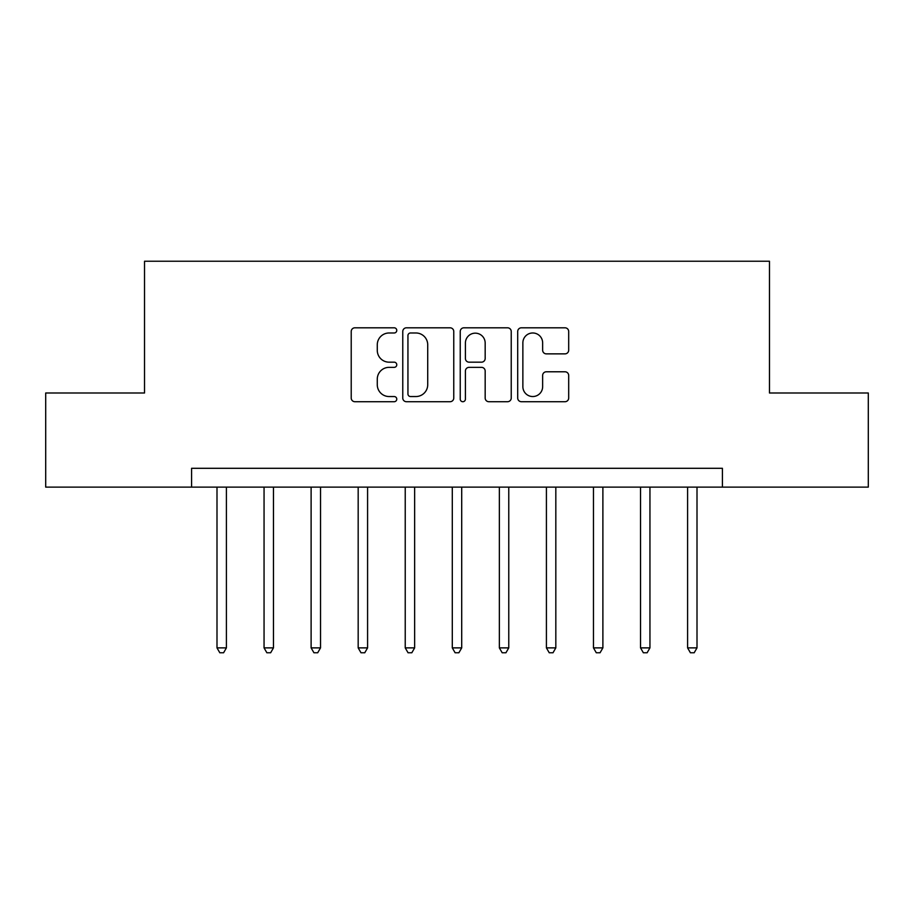 <?xml version="1.0" encoding="UTF-8"?>
<svg xmlns="http://www.w3.org/2000/svg" width="914" height="914" viewBox="0 0 914 914"><rect width="100%" height="100%" fill="white"/><g stroke="black" fill="none" stroke-linecap="round" stroke-linejoin="round"><path stroke-width="1.37" d="M396.767 330.4A2.582 2.582 0 0 0 394.174 327.806L354.918 327.806A3.69 3.69 0 0 0 351.216 331.508L351.216 398.024A3.69 3.69 0 0 0 354.918 401.714L394.174 401.714A2.582 2.582 0 0 0 396.767 399.132A2.582 2.582 0 0 0 394.174 396.539L389.101 396.539A11.825 11.825 0 0 1 377.276 384.714L377.276 379.173A11.825 11.825 0 0 1 389.101 367.348L394.174 367.348A2.582 2.582 0 0 0 396.767 364.766A2.582 2.582 0 0 0 394.174 362.173L389.101 362.173A11.825 11.825 0 0 1 377.276 350.348L377.276 344.807A11.825 11.825 0 0 1 389.101 332.982L394.174 332.982A2.582 2.582 0 0 0 396.767 330.4M565.001 353.867A3.69 3.69 0 0 0 568.691 350.165L568.691 331.508A3.69 3.69 0 0 0 565.001 327.806L521.391 327.806A3.69 3.69 0 0 0 517.701 331.508L517.701 398.024A3.69 3.69 0 0 0 521.391 401.714L565.001 401.714A3.69 3.69 0 0 0 568.691 398.024L568.691 375.483A3.69 3.69 0 0 0 565.001 371.781L546.332 371.781A3.69 3.69 0 0 0 542.642 375.483L542.642 386.656A9.883 9.883 0 0 1 532.759 396.539A9.883 9.883 0 0 1 522.865 386.656L522.865 342.864A9.883 9.883 0 0 1 532.759 332.982A9.883 9.883 0 0 1 542.642 342.864L542.642 350.165A3.69 3.69 0 0 0 546.332 353.867L565.001 353.867M191.586 487.116L45.7 487.116L45.7 392.997L144.526 392.997L144.526 261.233L769.474 261.233L769.474 392.997L868.3 392.997L868.3 487.116L722.414 487.116L722.414 468.299L191.586 468.299L191.586 487.116L722.414 487.116M453.767 331.508A3.69 3.69 0 0 0 450.076 327.806L406.467 327.806A3.69 3.69 0 0 0 402.766 331.508L402.766 398.024A3.69 3.69 0 0 0 406.467 401.714L450.076 401.714A3.69 3.69 0 0 0 453.767 398.024L453.767 331.508M463.924 327.806L507.533 327.806A3.69 3.69 0 0 1 511.234 331.508L511.234 398.024A3.69 3.69 0 0 1 507.533 401.714L488.876 401.714A3.69 3.69 0 0 1 485.174 398.024L485.174 371.05A3.69 3.69 0 0 0 481.484 367.348L469.099 367.348A3.69 3.69 0 0 0 465.409 371.05L465.409 399.132A2.582 2.582 0 0 1 462.815 401.714A2.582 2.582 0 0 1 460.233 399.132L460.233 331.508A3.69 3.69 0 0 1 463.924 327.806M410.535 332.982A2.582 2.582 0 0 0 407.941 335.575L407.941 393.957A2.582 2.582 0 0 0 410.535 396.539L415.893 396.539A11.825 11.825 0 0 0 427.718 384.714L427.718 344.807A11.825 11.825 0 0 0 415.893 332.982L410.535 332.982M485.174 343.058A9.883 9.883 0 0 0 475.291 333.164A9.883 9.883 0 0 0 465.409 343.058L465.409 358.482A3.69 3.69 0 0 0 469.099 362.173L481.484 362.173A3.69 3.69 0 0 0 485.174 358.482L485.174 343.058M216.995 487.116L216.995 647.877L226.409 647.877L226.409 487.116M226.409 647.877L223.587 652.767L219.817 652.767L216.995 647.877M264.055 487.116L264.055 647.877L273.469 647.877L273.469 487.116M273.469 647.877L270.647 652.767L266.877 652.767L264.055 647.877M311.114 487.116L311.114 647.877L320.528 647.877L320.528 487.116M320.528 647.877L317.706 652.767L313.936 652.767L311.114 647.877M358.174 487.116L358.174 647.877L367.588 647.877L367.588 487.116M367.588 647.877L364.766 652.767L360.996 652.767L358.174 647.877M405.233 487.116L405.233 647.877L414.648 647.877L414.648 487.116M414.648 647.877L411.826 652.767L408.055 652.767L405.233 647.877M452.293 487.116L452.293 647.877L461.707 647.877L461.707 487.116M461.707 647.877L458.885 652.767L455.115 652.767L452.293 647.877M499.352 487.116L499.352 647.877L508.767 647.877L508.767 487.116M508.767 647.877L505.945 652.767L502.174 652.767L499.352 647.877M546.412 487.116L546.412 647.877L555.826 647.877L555.826 487.116M555.826 647.877L553.004 652.767L549.234 652.767L546.412 647.877M593.472 487.116L593.472 647.877L602.886 647.877L602.886 487.116M602.886 647.877L600.064 652.767L596.294 652.767L593.472 647.877M640.531 487.116L640.531 647.877L649.945 647.877L649.945 487.116M649.945 647.877L647.123 652.767L643.353 652.767L640.531 647.877M687.591 487.116L687.591 647.877L697.005 647.877L697.005 487.116M697.005 647.877L694.183 652.767L690.413 652.767L687.591 647.877"/></g></svg>
